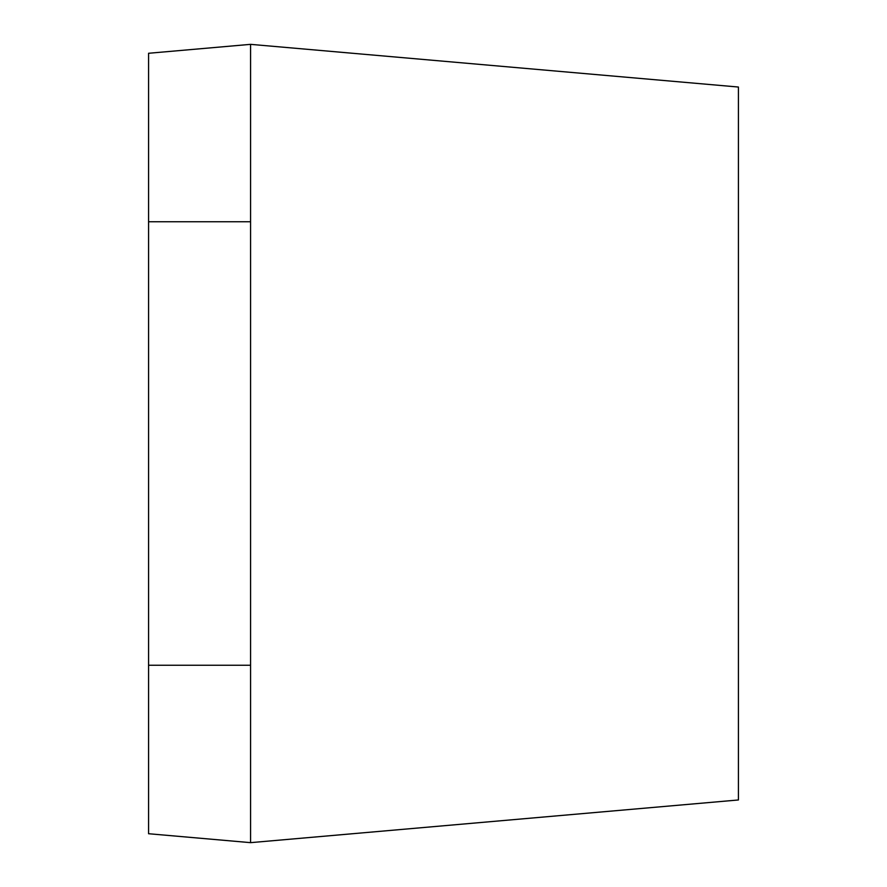 <?xml version="1.0" encoding="UTF-8"?>
<svg xmlns="http://www.w3.org/2000/svg" width="887" height="887" viewBox="0 0 887 887"><rect width="100%" height="100%" fill="white"/><g stroke="black" fill="none" stroke-linecap="round" stroke-linejoin="round"><path stroke-width="1.33" d="M148.572 221.75L250.577 221.75L250.577 44.35L148.572 53.275L148.572 833.725L250.577 842.65L250.577 665.25L148.572 665.25M250.577 842.65L738.427 799.963L738.427 87.037L250.577 44.35M250.577 221.75L250.577 665.25"/></g></svg>
